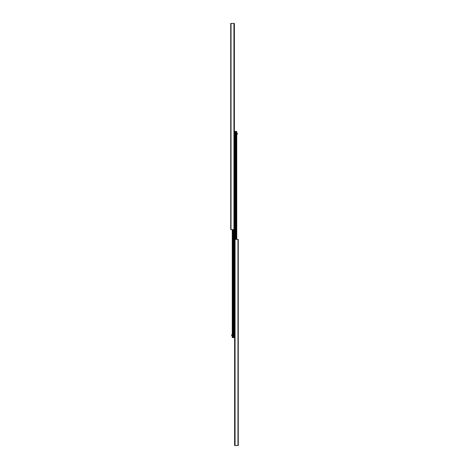 <?xml version="1.0" encoding="UTF-8"?>
<svg xmlns="http://www.w3.org/2000/svg" width="469" height="469" viewBox="0 0 469 469"><rect width="100%" height="100%" fill="white"/><g stroke="black" fill="none" stroke-linecap="round" stroke-linejoin="round"><path stroke-width="0.7" d="M230.73 23.45L230.73 229.622L234.389 229.622L234.389 23.45L230.73 23.45M238.27 445.55L238.27 239.378L234.611 239.378L234.611 445.55L238.27 445.55M233.339 335.646C233.339 334.813 233.339 334.813 233.339 335.646M232.261 229.622L232.261 337.586L234.611 337.586M233.163 242.637L233.163 335.816M233.521 229.622L233.521 337.586M234.389 131.414L234.512 337.586L234.512 131.414L235.502 131.414L235.502 133.184M233.163 244.097L233.163 260.371M233.163 261.837L233.163 278.105M233.163 279.571L233.163 295.839M233.163 297.305L233.163 313.579M233.163 315.039L233.163 331.313M233.163 332.773L233.163 334.702M236.763 134.298L236.763 133.184L237.337 133.184L237.337 134.298L236.763 134.298L236.763 239.378L236.763 134.298M235.678 133.354C235.678 134.187 235.678 134.187 235.678 133.354M235.502 134.298L235.502 136.291M235.502 137.622L235.502 154.025M235.502 155.356L235.502 171.76M235.502 173.09L235.502 189.499M235.502 190.824L235.502 207.234M235.502 208.564L235.502 224.968M235.502 226.298L235.502 131.414L235.86 131.414L235.86 239.378M235.86 131.414L236.763 131.414M232.261 335.816L231.686 335.816L231.686 334.702L232.261 334.702M232.319 242.039L232.261 244.695M232.319 259.773L232.261 262.435M232.319 277.507L232.261 280.169M232.319 295.241L232.261 297.903M232.319 312.981L232.261 315.637M232.319 330.715L232.261 333.377M231.018 23.45L231.018 229.622M233.943 23.45L233.943 229.622M237.982 445.55L237.982 239.378M235.057 445.55L235.057 239.378M232.401 229.622L232.401 337.586M233.087 229.622L233.087 337.586M233.591 229.622L233.591 337.586M234.283 229.622L234.283 337.586M234.33 229.622L234.33 337.586M234.424 131.414L234.424 337.586M234.6 131.414L234.6 337.586M234.688 131.414L234.688 239.378M234.74 131.414L234.74 239.378M235.426 131.414L235.426 239.378M235.936 131.414L235.936 239.378M236.622 131.414L236.622 239.378"/></g></svg>
